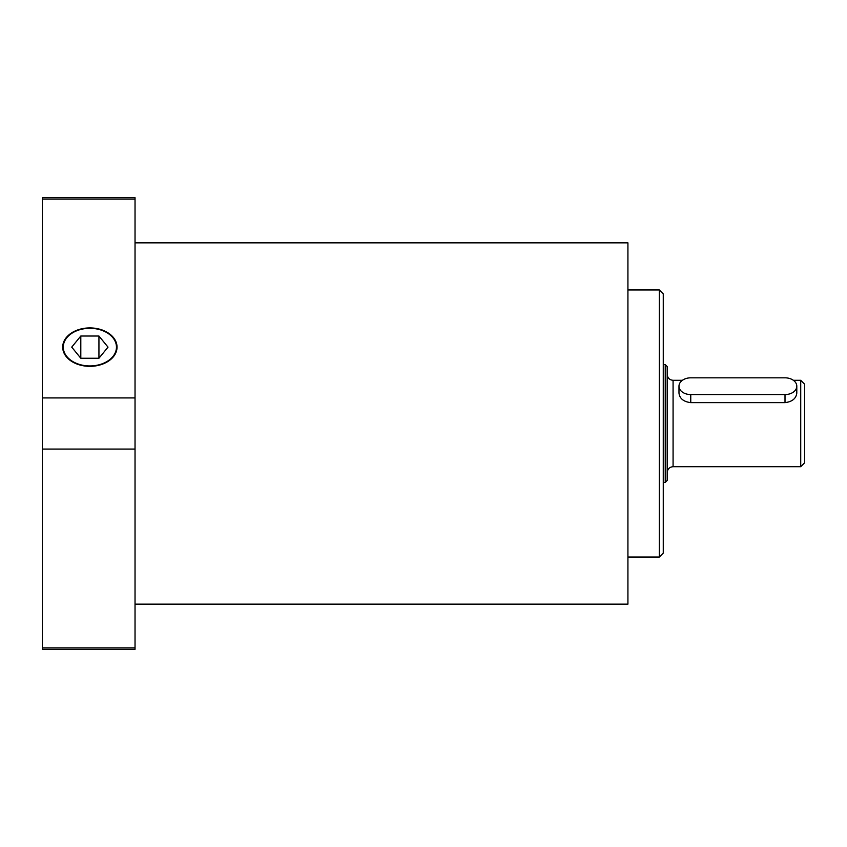 <?xml version="1.0" encoding="UTF-8"?>
<svg xmlns="http://www.w3.org/2000/svg" width="847" height="847" viewBox="0 0 847 847"><rect width="100%" height="100%" fill="white"/><g stroke="black" fill="none" stroke-linecap="round" stroke-linejoin="round"><path stroke-width="1.27" d="M135.033 199.13L42.35 199.13L42.35 197.679L135.033 197.679L135.033 604.155L627.923 604.155L627.923 242.845L135.033 242.845L135.033 397.931L42.35 397.931L42.35 649.321L135.033 649.321L135.033 647.87L42.35 647.87M659.337 557.03L663.265 553.102L663.265 293.898L659.337 289.97L659.337 557.03L627.923 557.03M627.923 289.97L659.337 289.97M804.65 395.877L804.65 384.231L800.722 380.303L800.722 466.697L804.65 462.769L804.65 395.877M663.265 364.591L665.234 364.591L665.234 482.409L663.265 482.409M665.234 482.409L667.192 480.45L667.192 366.55L665.234 364.591M796.794 386.2L796.794 393.114C796.095 398.577 792.167 401.753 785.01 402.632L690.76 402.632C683.603 401.753 679.675 398.577 678.976 393.114L678.976 386.2A11.784 8.375 180 0 1 690.76 377.826L785.01 377.826A11.784 8.375 180 0 1 796.794 386.2A11.784 8.375 180 0 1 785.01 394.575L690.76 394.575A11.784 8.375 180 0 1 678.976 386.2M42.35 199.13L42.35 397.931M89.867 366.338A27.168 19.206 180 0 1 62.699 347.132A27.168 19.206 180 0 1 89.867 327.916A27.168 19.206 180 0 1 117.034 347.132A27.168 19.206 180 0 1 89.867 366.338M135.033 647.87L135.033 449.069L42.35 449.069M63.271 347.132A26.596 18.814 180 0 1 103.175 330.838A26.596 18.814 180 0 1 103.175 363.416A26.596 18.814 180 0 1 63.271 347.132M98.94 358.239L80.804 358.239L71.73 347.132L80.804 336.026L98.94 336.026L108.014 347.132L98.94 358.239L98.94 336.026M80.804 358.239L80.804 336.026M800.722 466.697L673.079 466.697L673.079 380.303L682.407 380.303M785.01 394.575L785.01 402.632M690.76 394.575L690.76 402.632M793.364 380.303L800.722 380.303M673.079 380.303C669.501 379.954 667.542 377.984 667.192 374.406M673.079 466.697C669.501 467.046 667.542 469.016 667.192 472.594"/></g></svg>
